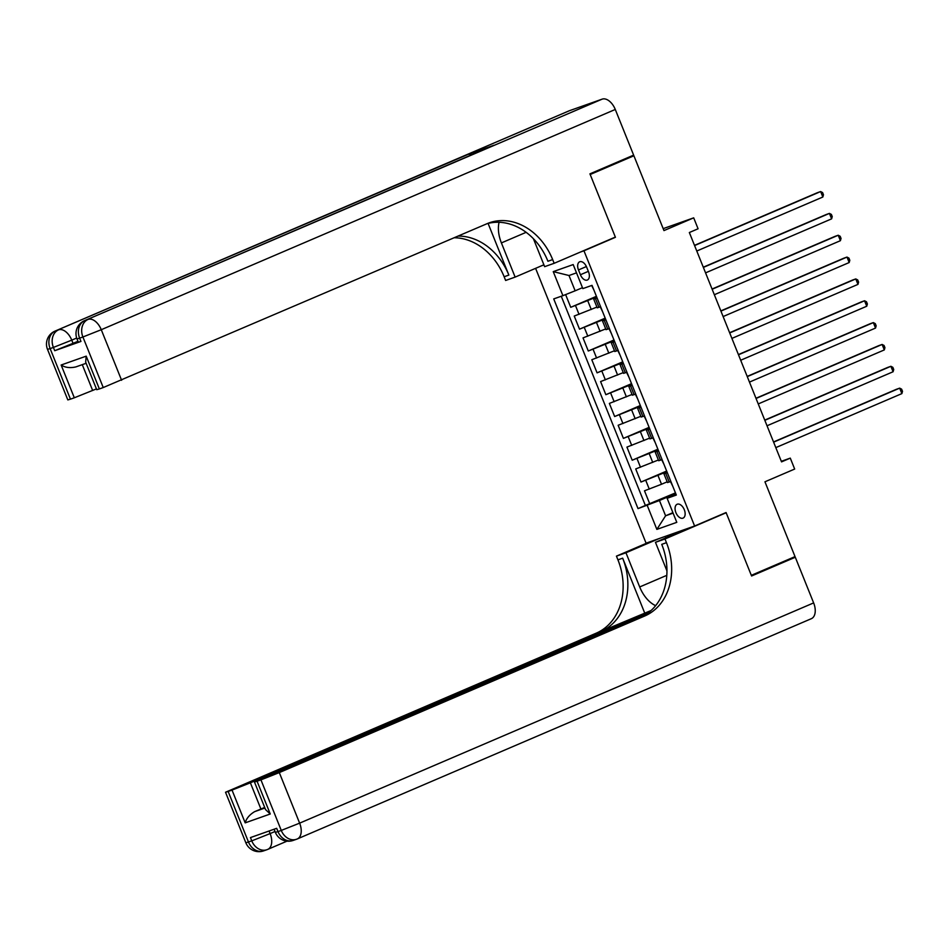 <?xml version="1.0" encoding="UTF-8"?>
<svg xmlns="http://www.w3.org/2000/svg" width="950" height="950" viewBox="0 0 950 950"><rect width="100%" height="100%" fill="white"/><g stroke="black" fill="none" stroke-linecap="round" stroke-linejoin="round"><path stroke-width="1.43" d="M684.297 509.699A7.541 4.441 -113.2 0 0 677.136 504.26A7.541 4.441 -113.2 0 0 675.913 512.668A7.541 4.441 -113.2 0 0 683.074 518.106A7.541 4.441 -113.2 0 0 684.297 509.699M535.598 268.339L646.083 543.174L694.604 526.015L583.965 250.788L580.545 251.999M694.604 526.015L726.073 512.525L751.319 575.332L795.031 556.605L764.952 481.793L794.675 469.051L790.281 458.126L781.316 461.308M623.627 159.41L633.899 155.776L663.967 230.589L693.69 217.847L663.195 228.641M612.014 238.509L615.434 237.298L590.188 174.503L633.899 155.776M565.618 294.583L570.736 307.313L596.125 296.436M596.921 307.088L574.239 316.053L579.512 329.151L604.901 318.274M605.696 328.926L583.027 337.891L588.288 351.001L613.688 340.124M614.484 350.764L591.803 359.741L597.075 372.839L622.464 361.962M623.259 372.614L600.59 381.579L605.851 394.689L631.251 383.8M632.047 394.452L609.366 403.418L614.638 416.527L640.027 405.65M640.822 416.302L618.153 425.267L623.414 438.378L648.814 427.488M649.61 438.14L626.929 447.106L632.201 460.216L657.59 449.338M658.386 459.99L635.716 468.956L640.977 482.054L666.366 471.176M693.69 217.847L698.084 228.772L689.344 232.524L781.541 461.878L790.281 458.126M578.479 269.942L580.414 274.74A7.303 4.311 -113.2 0 0 587.349 280.024A7.303 4.311 -113.2 0 0 588.549 271.866L586.613 267.069A7.303 4.311 -113.2 0 0 579.666 261.796A7.303 4.311 -113.2 0 0 578.479 269.942L586.388 266.546M541.524 265.798L543.946 264.943M675.949 494.142L667.137 498.311L676.317 495.057L592.016 285.356L582.837 288.61L573.183 264.575L553.244 271.629L562.911 295.664L553.731 298.906L638.02 508.606L659.443 500.508L665.594 515.791L673.099 513.143M667.137 498.311L676.792 522.334L656.866 529.388L647.199 505.353M666.924 471.687L640.977 482.054M667.161 481.828L661.521 484.251L658.006 475.511M658.148 449.849L632.201 460.216M649.361 428.011L623.414 438.378M640.585 406.161L614.638 416.527M631.797 384.322L605.851 394.689M623.022 362.473L597.075 372.839M614.234 340.634L588.288 351.001M605.459 318.784L579.512 329.151M596.683 296.946L570.736 307.313M561.26 296.246L645.371 505.459L675.153 493.026M661.521 484.251L644.492 490.794L649.764 503.904M600.614 306.719L597.217 307.824L593.702 299.084L596.921 297.552M597.099 297.991L593.702 299.084M605.874 319.829L602.49 320.934L605.696 319.39M602.49 320.934L605.993 329.662L609.389 328.569M614.662 341.668L611.266 342.772L614.484 341.228M611.266 342.772L614.781 351.512L618.165 350.407M623.438 363.517L620.041 364.61L623.259 363.078M620.041 364.61L623.556 373.35L626.953 372.258M632.225 385.356L628.829 386.46L632.047 384.916M628.829 386.46L632.344 395.2L635.728 394.096M641.001 407.206L637.604 408.298L640.822 406.766M637.604 408.298L641.119 417.038L644.516 415.946M649.788 429.044L646.392 430.148L649.61 428.604M646.392 430.148L649.907 438.888L653.291 437.784M658.564 450.894L655.168 451.986L658.386 450.454M655.168 451.986L658.682 460.726L662.079 459.622M667.339 472.732L663.955 473.836L667.173 472.293M663.955 473.836L667.47 482.564L670.854 481.472M576.508 272.864L569.003 275.512L575.142 290.807L562.911 295.664M582.469 287.672L575.142 290.807M615.434 237.298L583.965 250.788M672.909 512.656L665.594 515.791L656.866 529.388M675.711 493.537L659.443 500.508M645.371 505.459L638.02 508.606M569.003 275.512L553.244 271.629M596.564 296.649L594.89 292.505M694.592 245.563L820.646 191.556L822.842 197.018L696.778 251.026M593.833 289.881L591.85 285.796M694.498 245.361L817.368 192.708L820.646 191.556L822.593 192.565L823.472 194.75L822.842 197.018M77.971 341.323L54.72 350.704L80.952 341.43L78.327 342.202L77.009 338.924L79.634 338.152L80.952 341.43M589.926 173.85L615.351 237.084L554.159 263.304L552.663 259.587A58.888 47.512 70.5 0 0 489.321 222.799A58.888 47.512 70.5 0 0 487.006 223.713L103.241 387.553L82.911 336.989L79.634 338.152A14.131 11.4 70.5 0 1 84.847 320.542L602.146 99.144A14.131 8.336 66.8 0 1 615.279 109.464L633.638 155.123L589.926 173.85M499.082 222.288A26.493 15.627 -113.2 0 0 501.398 242.915L515.138 277.103L505.626 280.464L504.141 276.747A58.888 47.512 70.5 0 0 454.231 237.749M554.159 263.304L544.647 266.665L533.413 238.711M488.086 223.416L508.856 275.084A58.888 47.512 70.5 0 0 458.126 236.087M86.129 363.292L75.846 366.914C70.062 368.232 65.158 367.603 61.144 365.014L86.201 356.155L99.37 388.93L103.241 387.553M99.37 388.93L96.746 389.702L85.654 362.104L86.201 356.155M568.765 110.996A14.131 8.336 66.8 0 1 569.062 110.853A14.131 8.336 66.8 0 1 569.359 110.734L602.146 99.144M493.383 145.504A14.131 8.336 66.8 0 1 493.668 145.362A14.131 8.336 66.8 0 1 493.964 145.255L467.733 154.529A14.131 8.336 66.8 0 1 471.889 154.696M543.887 264.789L515.138 277.103M96.425 388.906L74.314 397.789L61.144 365.014M54.72 350.704L53.402 347.427L50.124 348.579L70.454 399.154L74.314 397.789M70.454 399.154L67.83 399.926L47.5 349.363L50.124 348.579A14.131 11.4 70.5 0 1 55.349 330.98L467.733 154.529M552.663 259.587L547.936 261.262A58.888 47.512 70.5 0 0 486.982 223.713M274.111 829.219L275.369 832.366L277.994 831.594A14.131 11.4 70.5 0 0 293.194 840.418L296.471 839.266A14.131 14.131 0 0 0 297.326 838.933A14.131 8.336 -113.2 0 1 297.029 839.04A14.131 11.4 -109.5 0 1 296.471 839.266A14.131 11.4 -109.5 0 1 281.271 830.431L260.941 779.867L279.3 772.587L299.63 823.151L281.271 830.431L277.994 831.594L276.676 828.317L250.444 837.591L251.762 840.869L245.86 842.804L225.53 792.241L228.154 791.457L248.484 842.033A14.131 11.4 70.5 0 0 263.684 850.856A14.131 14.131 0 0 1 245.86 842.804M813.639 602.906A14.131 8.336 66.8 0 1 811.347 618.688L297.326 838.933A14.131 8.336 -113.2 0 0 299.63 823.151L813.639 602.906L795.293 557.258L751.581 575.985L726.168 512.751L722.736 513.962M659.015 538.602L625.955 552.769L639.694 586.957A26.493 15.627 -113.2 0 0 655.643 605.637M625.955 552.769L616.443 556.13L617.939 559.847A58.888 47.512 -109.5 0 1 596.184 633.187L225.53 792.241M644.611 612.786L622.666 558.173A58.888 47.512 -109.5 0 1 600.899 631.512L651.094 610.494M726.168 512.751L664.976 538.971L666.461 542.676A58.888 47.512 -109.5 0 1 644.706 616.016L279.3 772.587M664.976 538.971L655.464 542.331L666.947 570.891M647.722 613.261L254.458 782.004L265.549 809.602L270.251 813.996L245.195 822.854L232.026 790.091L228.154 791.457M232.026 790.091L250.384 782.812L260.918 809.032L254.624 811.644L264.908 808.011M649.681 611.729L250.384 782.812M795.293 557.258L785.021 560.892M688.524 528.164L655.464 542.331M649.503 541.963L616.443 556.13M254.458 782.004L257.07 781.232L270.251 813.996M260.941 779.867L257.07 781.232M264.67 807.417L260.918 809.032M666.461 542.676L661.746 544.35A58.888 47.512 -109.5 0 1 639.991 617.69L644.706 616.016M245.195 822.854C246.394 818.449 249.541 814.708 254.624 811.644M665.879 537.866L665.273 536.382M667.375 535.646L667.921 536.999M672.754 533.746L673.158 534.743M605.34 318.499L603.678 314.343M703.368 267.413L829.421 213.394L831.618 218.856L705.565 272.864M602.621 311.719L600.626 307.634M703.285 267.199L826.144 214.558L829.421 213.394L831.369 214.403L832.248 216.588L831.618 218.856M614.116 340.338L612.453 336.181M712.144 289.251L838.209 235.244L840.406 240.694L714.341 294.714M611.396 333.569L609.413 329.484M712.061 289.038L834.931 236.396L838.209 235.244L840.156 236.253L841.035 238.438L840.406 240.694M622.903 362.176L621.229 358.031M720.931 311.101L846.984 257.082L849.181 262.544L723.128 316.552M620.184 355.407L618.189 351.322M720.848 310.887L843.707 258.246L846.984 257.082L848.932 258.091L849.811 260.276L849.181 262.544M631.679 384.026L630.016 379.869M729.707 332.939L855.772 278.932L857.969 284.382L731.904 338.402M628.959 377.257L626.976 373.172M729.624 332.726L852.494 280.084L855.772 278.932L857.719 279.941L858.598 282.126L857.969 284.382M640.466 405.864L638.792 401.719M738.494 354.777L864.547 300.77L866.744 306.233L740.691 360.24M637.747 399.095L635.752 395.01M738.411 354.576L861.27 301.934L864.547 300.77L866.495 301.779L867.374 303.964L866.744 306.233M649.242 427.714L647.579 423.558M747.27 376.628L873.335 322.608L875.532 328.071L749.467 382.09M646.523 420.945L644.528 416.848M747.187 376.414L870.057 323.772L873.335 322.608L875.283 323.629L876.161 325.814L875.532 328.071M658.029 449.552L656.355 445.407M756.057 398.466L882.111 344.458L884.307 349.921L758.254 403.928M655.31 442.783L653.315 438.698M755.974 398.264L878.833 345.622L882.111 344.458L884.058 345.468L884.937 347.652L884.307 349.921M666.805 471.402L665.143 467.246M764.833 420.316L890.898 366.296L893.083 371.759L767.03 425.778M664.086 464.621L662.091 460.536M764.75 420.102L887.609 367.46L890.898 366.296L892.846 367.317L893.724 369.503L893.083 371.759M675.592 493.24L673.918 489.096M773.621 442.154L899.674 388.146L901.871 393.609L775.818 447.616M672.861 486.471L670.878 482.386M773.538 441.952L896.396 389.298L899.674 388.146L901.621 389.156L902.5 391.341L901.871 393.609M652.733 462.412L649.23 453.673M643.957 440.562L640.443 431.822M635.17 418.724L631.667 409.984M626.394 396.874L622.879 388.134M617.607 375.036L614.104 366.296M608.831 353.186L605.316 344.458M600.056 331.348L596.541 322.608M591.268 309.498L587.753 300.77M579.025 314.355L575.522 305.615M649.278 489.108L645.762 480.367M640.502 467.258L636.987 458.517M631.714 445.419L628.199 436.679M622.939 423.569L619.424 414.841M614.151 401.731L610.636 392.991M605.376 379.881L601.861 371.153M596.588 358.043L593.085 349.303M587.812 336.193L584.298 327.465M598.963 307.301L595.448 298.573M607.751 329.151L604.236 320.411M616.526 350.989L613.011 342.249M625.302 372.839L621.799 364.099M634.089 394.678L630.574 385.938M642.865 416.527L639.362 407.787M651.653 438.366L648.137 429.626M660.428 460.204L656.925 451.476M669.216 482.054L665.701 473.314M588.335 271.356L580.414 274.74M508.856 275.084L504.141 276.747M569.359 110.734L55.349 330.98A14.131 8.336 -113.2 0 0 55.041 331.099L569.062 110.853M493.964 145.255L84.847 320.542A14.131 8.336 -113.2 0 0 84.55 320.661A14.131 14.131 0 0 0 77.009 338.924M615.279 109.464L101.27 329.709L121.6 380.273M76.689 338.034L71.761 340.147L73.079 343.425M82.282 364.646L92.673 390.509M101.27 329.709A14.131 8.336 -113.2 0 0 88.136 319.39A14.131 11.4 -109.5 0 0 82.911 336.989L101.27 329.709M71.761 340.147A14.131 8.336 -113.2 0 0 58.627 329.828A14.131 11.4 -109.5 0 0 53.402 347.427L71.761 340.147M526.134 232.322L501.398 242.915M622.666 558.173L617.939 559.847M600.899 631.512L596.184 633.187M269.087 831.001L270.121 833.589L275.025 831.488M270.121 833.589L251.762 840.869A14.131 11.4 -109.5 0 0 266.962 849.704A14.131 14.131 0 0 0 267.817 849.359A14.131 8.336 -113.2 0 0 270.121 833.589M263.684 850.856L266.962 849.704A14.131 11.4 -109.5 0 0 267.52 849.478A14.131 8.336 -113.2 0 0 267.817 849.359L286.995 841.154M666.793 575.344L639.694 586.957M493.668 145.362L84.55 320.661M55.041 331.099A14.131 14.131 0 0 0 47.5 349.363M275.369 832.366A14.131 14.131 0 0 0 293.194 840.418"/></g></svg>

